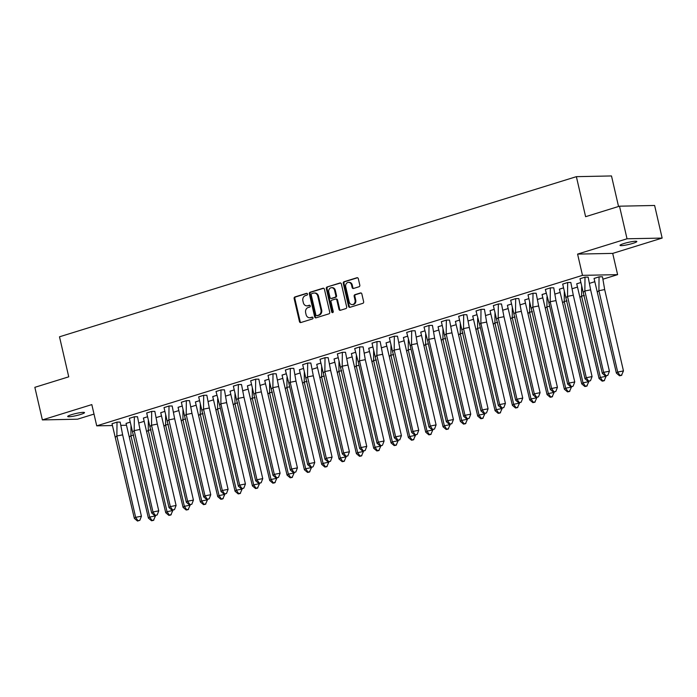 <?xml version="1.0" encoding="UTF-8"?>
<svg xmlns="http://www.w3.org/2000/svg" width="697" height="697" viewBox="0 0 697 697"><rect width="100%" height="100%" fill="white"/><g stroke="black" fill="none" stroke-linecap="round" stroke-linejoin="round"><path stroke-width="1.05" d="M307.49 294.012A0.924 0.793 -91.2 0 0 306.523 293.35L294.936 296.939A1.324 1.133 -91.2 0 0 294.143 298.56L299.457 321.596A1.324 1.133 -91.2 0 0 300.843 322.537L312.43 318.947A0.924 0.793 -91.2 0 0 312.021 317.152L310.522 317.623A4.234 3.616 -91.2 0 1 309.66 317.762A4.234 3.616 -91.2 0 1 306.088 314.608L305.643 312.683A4.234 3.616 -91.2 0 1 308.187 307.508L309.686 307.046A0.924 0.793 -91.2 0 0 309.268 305.251L307.769 305.722A4.234 3.616 -91.2 0 1 306.915 305.861A4.234 3.616 -91.2 0 1 303.334 302.707L302.89 300.782A4.234 3.616 -91.2 0 1 305.434 295.606L306.941 295.145A0.924 0.793 -91.2 0 0 307.49 294.012M632.92 243.349A8.634 1.072 -13 0 1 624.468 245.309A8.634 1.072 -13 0 1 620.016 245.379A8.634 1.072 -13 0 1 623.928 243.532A8.634 1.072 -13 0 1 632.379 241.571A8.634 1.072 -13 0 1 636.831 241.493A8.634 1.072 -13 0 1 632.92 243.349M80.599 414.462A8.634 1.072 -13 0 1 72.148 416.423A8.634 1.072 -13 0 1 67.696 416.492A8.634 1.072 -13 0 1 71.608 414.645A8.634 1.072 -13 0 1 80.059 412.685A8.634 1.072 -13 0 1 84.511 412.607A8.634 1.072 -13 0 1 80.599 414.462M662.15 238.078L627.03 238.783L577.586 254.1L612.707 253.394L662.15 238.078L654.622 205.476L619.502 206.19L585.611 216.689L576.375 176.663L59.498 336.799L68.742 376.824L34.85 387.323L42.378 419.916L77.498 419.202L94.008 414.088M619.502 206.19L627.03 238.783M359.016 286.755A1.324 1.133 -91.2 0 0 359.818 285.143L358.319 278.678A1.324 1.133 -91.2 0 0 356.934 277.737L344.065 281.719A1.324 1.133 -91.2 0 0 343.272 283.339L348.587 306.375A1.324 1.133 -91.2 0 0 349.981 307.316L362.849 303.326A1.324 1.133 -91.2 0 0 363.642 301.714L361.839 293.907A1.324 1.133 -91.2 0 0 360.454 292.967L354.947 294.665A1.324 1.133 -91.2 0 0 354.154 296.286L355.043 300.154A3.537 3.023 -91.2 0 1 352.194 304.598A3.537 3.023 -91.2 0 1 349.206 301.967L345.712 286.798A3.537 3.023 -91.2 0 1 348.552 282.355A3.537 3.023 -91.2 0 1 351.541 284.995L352.124 287.521A1.324 1.133 -91.2 0 0 353.51 288.462L359.016 286.755M112.348 425.536L96.726 425.85L91.821 404.6L42.378 419.916M96.726 425.85L582.492 275.359L617.612 274.644L602.879 279.209M577.586 254.1L582.492 275.359M324.401 289.185A1.324 1.133 -91.2 0 0 323.016 288.244L310.148 292.226A1.324 1.133 -91.2 0 0 309.355 293.846L314.669 316.882A1.324 1.133 -91.2 0 0 316.063 317.823L328.932 313.833A1.324 1.133 -91.2 0 0 329.725 312.221L324.401 289.185M327.111 286.972L339.979 282.991A1.324 1.133 -91.2 0 1 341.364 283.932L346.679 306.968A1.324 1.133 -91.2 0 1 345.886 308.579L340.38 310.287A1.324 1.133 -91.2 0 1 338.995 309.346L336.834 300.006A1.324 1.133 -91.2 0 0 335.449 299.065L331.798 300.198A1.324 1.133 -91.2 0 0 331.005 301.81L333.244 311.542A0.924 0.793 -91.2 0 1 331.72 312.012L326.318 288.593A1.324 1.133 -91.2 0 1 327.111 286.972L340.598 282.999M618.544 206.486L611.496 175.949L576.375 176.663M126.392 425.248L121.06 425.353M594.689 281.745L589.688 283.296M577.351 287.112L572.359 288.663M560.022 292.487L555.021 294.038M542.693 297.854L537.692 299.405M525.355 303.23L520.354 304.772M508.026 308.597L503.025 310.148M490.688 313.964L485.687 315.514M473.359 319.339L468.358 320.881M456.021 324.706L451.02 326.257M438.692 330.073L433.691 331.624M421.363 335.449L416.362 336.991M404.025 340.816L399.024 342.366M386.696 346.182L381.695 347.733M369.358 351.558L364.357 353.1M352.029 356.925L347.028 358.476M334.691 362.292L329.69 363.843M317.362 367.667L312.361 369.21M300.032 373.034L295.031 374.585M282.694 378.401L277.694 379.952M265.365 383.777L260.364 385.319M248.027 389.144L243.026 390.695M230.698 394.511L225.697 396.062M213.36 399.886L208.359 401.428M196.031 405.253L191.03 406.804M178.702 410.62L173.701 412.171M161.364 415.996L156.363 417.538M144.035 421.363L139.034 422.913M120.18 422.121L117.079 422.103L112.025 423.75M130.095 422.138L126.07 423.471M137.518 416.754L134.408 416.736L129.354 418.383M147.424 416.771L143.408 418.095M154.847 411.378L151.737 411.369L146.692 413.016M164.762 411.404L160.737 412.729M172.185 406.011L169.075 405.994L164.022 407.64M200.396 501.997L203.541 504.654L205.467 504.271L207.471 499.81L201.703 500.943L200.396 501.997L178.066 407.309L182.1 406.063L178.066 407.362M189.514 400.644L186.404 400.627L181.351 402.274M199.42 400.662L195.404 401.986M206.852 395.269L203.742 395.26L198.689 396.907M216.758 395.295L212.733 396.619M226.638 402.622L245.422 483.979L239.646 485.121L241.92 488.475L241.493 488.832L238.348 486.175L239.646 485.121L220.871 403.763L221.01 389.937L216.009 391.487L219.564 404.809L220.871 403.763L226.638 402.622L224.443 389.823L221.071 389.884L216.018 391.531M234.087 389.919L230.071 391.252M241.51 384.535L238.409 384.517L233.356 386.164M269.73 480.521L272.867 483.178L274.792 482.794L276.805 478.325L271.028 479.466L269.73 480.521L247.391 385.833L251.425 384.578L247.4 385.877M258.848 379.159L255.738 379.151L250.685 380.797M268.754 379.185L264.738 380.51M276.178 373.792L273.067 373.775L268.023 375.422M286.092 373.81L282.067 375.143M295.972 381.146L314.756 462.503L308.98 463.644L311.254 466.999L310.818 467.347L307.682 464.69L308.98 463.644L290.196 382.287L290.344 368.46L285.343 370.002L288.898 383.333L290.196 382.287L295.972 381.146L293.777 368.338L290.405 368.408L285.352 370.055M321.726 464.411L324.872 467.068L326.797 466.685L328.801 462.216L323.033 463.357L321.726 464.411L299.396 369.724L303.43 368.469L299.396 369.767M310.845 363.05L307.734 363.041L302.681 364.688M339.064 459.035L342.201 461.693L344.126 461.318L346.13 456.849L340.363 457.99L339.064 459.035L316.726 364.357L320.759 363.102L316.734 364.4M328.182 357.683L325.072 357.666L320.019 359.312M338.089 357.7L334.063 359.033M345.512 352.316L342.401 352.299L337.348 353.945M355.418 352.333L351.401 353.658M365.298 359.661L384.082 441.018L378.314 442.159L380.588 445.522L380.153 445.871L377.016 443.214L378.314 442.159L359.53 360.802L359.678 346.975L354.677 348.526L358.232 361.856L359.53 360.802L365.298 359.661L363.111 346.862L359.739 346.932L354.686 348.578M391.061 442.926L394.197 445.583L396.123 445.209L398.135 440.739L392.359 441.881L391.061 442.926L368.722 348.239L372.756 346.993L368.73 348.291M380.179 341.574L377.068 341.556L372.015 343.203M390.085 341.591L386.068 342.924M397.508 336.207L394.397 336.189L389.353 337.836M407.423 336.224L403.397 337.548M417.303 343.551L436.087 424.909L430.31 426.05L432.584 429.413L432.149 429.761L429.012 427.104L430.31 426.05L411.526 344.693L411.674 330.866L406.673 332.417L410.228 345.747L411.526 344.693L417.303 343.551L415.107 330.753L411.735 330.822L406.682 332.469M424.752 330.857L420.727 332.181M434.632 338.184L453.416 419.542L447.648 420.683L449.913 424.037L449.487 424.395L446.341 421.737L447.648 420.683L428.864 339.326L429.003 325.499L424.003 327.05L427.557 340.371L428.864 339.326L434.632 338.184L432.436 325.377L429.064 325.447L424.011 327.093M460.395 421.45L463.531 424.107L465.457 423.724L467.46 419.254L461.693 420.396L460.395 421.45L438.056 326.762L442.09 325.516L438.065 326.815M449.513 320.089L446.402 320.08L441.349 321.726M459.419 320.115L455.394 321.439M466.842 314.722L463.732 314.713L458.678 316.36M476.748 314.748L472.732 316.072M486.628 322.075L505.412 403.432L499.644 404.574L501.918 407.928L501.483 408.285L498.346 405.628L499.644 404.574L480.86 323.216L481.008 309.39L476.007 310.94L479.562 324.262L480.86 323.216L486.628 322.075L484.441 309.268L481.069 309.337L476.016 310.984M494.086 309.372L490.061 310.705M501.509 303.979L498.399 303.97L493.345 305.617M529.729 399.973L532.865 402.631L534.791 402.247L536.795 397.778L531.027 398.919L529.729 399.973L507.39 305.286L511.424 304.031L507.399 305.33M518.838 298.612L515.728 298.604L510.683 300.25M528.753 298.638L524.728 299.963M536.176 293.245L533.066 293.228L528.012 294.875M546.082 293.263L542.057 294.596M555.962 300.599L574.746 381.956L568.979 383.097L571.244 386.452L570.817 386.8L567.672 384.143L568.979 383.097L550.194 301.731L550.334 287.913L545.333 289.455L548.887 302.786L550.194 301.731L555.962 300.599L553.766 287.791L550.395 287.861L545.342 289.508M563.411 287.896L559.395 289.22M570.843 282.503L567.733 282.494L562.679 284.141M580.749 282.529L576.724 283.853M588.172 277.136L585.062 277.118L580.009 278.765M602.199 276.77L599.054 276.883L598.906 290.71L604.674 289.569L602.487 276.77L599.115 276.84L594.062 278.486M612.707 253.394L617.612 274.644M306.915 305.861L307.612 305.844A4.234 3.616 -91.2 0 0 308.475 305.704L307.769 305.722M309.782 305.295L308.475 305.704M309.66 317.762L310.365 317.745A4.234 3.616 -91.2 0 0 311.219 317.605L310.522 317.623M312.535 317.196L311.219 317.605M307.037 293.393L295.641 296.931A1.324 1.133 -91.2 0 0 294.84 298.543L300.163 321.578A1.324 1.133 -91.2 0 0 300.93 322.511M323.635 288.253L310.853 292.217A1.324 1.133 -91.2 0 0 310.06 293.829L315.375 316.865A1.324 1.133 -91.2 0 0 316.15 317.797M311.759 293.646A0.924 0.793 -91.2 0 0 311.21 294.779L315.872 315A0.924 0.793 -91.2 0 0 316.847 315.663L318.424 315.175A4.234 3.616 -91.2 0 0 320.968 309.991L317.78 296.173A4.234 3.616 -91.2 0 0 314.208 293.019A4.234 3.616 -91.2 0 0 313.345 293.158L311.759 293.646M317.17 315.654A0.924 0.793 -91.2 0 0 317.544 315.645L316.847 315.663M314.208 293.019L314.905 293.001A4.234 3.616 -91.2 0 1 318.485 296.155L321.674 309.982A4.234 3.616 -91.2 0 1 319.13 315.157L317.544 315.645M335.719 299.022L336.424 299.004A1.324 1.133 -91.2 0 1 337.54 299.989L339.7 309.337A1.324 1.133 -91.2 0 0 340.467 310.261M327.808 286.964A1.324 1.133 -91.2 0 0 327.015 288.575L332.425 311.995A0.924 0.793 -91.2 0 0 332.852 312.596M334.595 290.309A3.537 3.023 -91.2 0 0 331.606 287.678A3.537 3.023 -91.2 0 0 328.766 292.121L329.995 297.462A1.324 1.133 -91.2 0 0 331.38 298.403L335.039 297.27A1.324 1.133 -91.2 0 0 335.832 295.65L334.595 290.309L335.301 290.3A3.537 3.023 -91.2 0 0 332.312 287.661L331.606 287.678M331.545 298.403A1.324 1.133 -91.2 0 0 332.086 298.386L331.38 298.403M335.301 290.3L336.538 295.641A1.324 1.133 -91.2 0 1 335.736 297.253L332.086 298.386M348.552 282.355L349.258 282.346A3.537 3.023 -91.2 0 1 352.246 284.977L352.83 287.504A1.324 1.133 -91.2 0 0 353.597 288.436M352.194 304.598L352.9 304.589A3.537 3.023 -91.2 0 0 355.749 300.146L355.043 300.154M361.072 292.975L355.644 294.657A1.324 1.133 -91.2 0 0 354.851 296.269L355.749 300.146M357.552 277.746L344.771 281.71A1.324 1.133 -91.2 0 0 343.978 283.322L349.293 306.358A1.324 1.133 -91.2 0 0 350.068 307.29M130.992 425.736L130.923 435.695L133.711 435.146M148.4 518.106L151.537 520.764L153.462 520.38L155.475 515.919L149.698 517.061L148.4 518.106L126.052 423.393M153.898 520.032L151.972 520.415L149.698 517.061L130.923 435.695L129.616 436.749M130.095 422.173L126.061 423.419M151.972 520.415L151.537 520.764M115.571 437.028L116.869 435.982L117.018 422.155L112.017 423.706L134.355 518.394L135.654 517.34L116.869 435.982L122.637 434.841L120.172 422.094L117.009 422.129M141.421 516.198L139.844 520.319L137.928 520.694L135.654 517.34L141.421 516.198L122.637 434.841M137.928 520.694L137.492 521.051L134.355 518.394M137.492 521.051L139.844 520.319M148.322 420.369L148.252 430.328L151.04 429.779M165.738 512.739L168.874 515.397L170.8 515.013L172.804 510.544L167.036 511.685L165.738 512.739L143.39 418.026M171.227 514.665L169.31 515.039L167.036 511.685L148.252 430.328L146.954 431.382M147.433 416.797L143.399 418.052M169.31 515.039L168.874 515.397M165.659 415.003L165.581 424.961L168.369 424.403M183.067 507.364L186.204 510.021L188.129 509.646L190.142 505.177L184.365 506.318L183.067 507.364L160.719 412.65M188.565 509.298L186.639 509.673L184.365 506.318L165.581 424.961L164.283 426.006M164.762 411.43L160.728 412.685M186.639 509.673L186.204 510.021M182.989 409.627L182.919 419.585L185.707 419.036M205.894 503.922L203.968 504.306L201.703 500.943L182.919 419.585L181.621 420.639M200.327 404.26L200.248 414.218L203.036 413.669M217.734 496.63L220.871 499.287L222.796 498.904L224.8 494.434L219.032 495.576L217.734 496.63L195.387 401.916M223.232 498.555L221.306 498.93L219.032 495.576L200.248 414.218L198.95 415.264M199.429 400.688L195.395 401.942M221.306 498.93L220.871 499.287M217.656 398.893L217.586 408.851L220.374 408.294M235.063 491.254L238.208 493.912L240.125 493.537L242.138 489.067L236.37 490.209L235.063 491.254L212.724 396.541M240.561 493.188L238.635 493.563L236.37 490.209L217.586 408.851L216.279 409.897M216.767 395.321L212.724 396.576M132.9 431.661L134.199 430.615L134.347 416.789L129.346 418.339L151.685 513.018L152.983 511.973L134.199 430.615L139.975 429.474L137.509 416.719L134.338 416.754M158.759 510.831L157.182 514.944L155.257 515.327L152.983 511.973L158.759 510.831L139.975 429.474M155.257 515.327L154.821 515.675L151.685 513.018M154.821 515.675L157.182 514.944M150.238 426.294L151.537 425.24L151.676 411.413L146.684 412.964L169.023 507.651L170.321 506.597L151.537 425.24L157.304 424.098L154.839 411.352L151.676 411.387M176.088 505.464L174.511 509.577L172.595 509.96L170.321 506.597L176.088 505.464L157.304 424.098M172.595 509.96L172.159 510.309L169.023 507.651M172.159 510.309L174.511 509.577M167.568 420.918L168.866 419.873L169.014 406.046L164.013 407.597L186.352 502.284L187.65 501.23L168.866 419.873L174.642 418.731L172.176 405.985L169.005 406.02M193.426 500.089L191.849 504.21L189.924 504.584L187.65 501.23L193.426 500.089L174.642 418.731M189.924 504.584L189.488 504.942L186.352 502.284M189.488 504.942L191.849 504.21M184.897 415.551L186.204 414.506L186.343 400.679L181.342 402.23L203.681 496.909L204.988 495.863L186.204 414.506L191.971 413.365L189.506 400.609L186.343 400.644M210.755 494.722L209.178 498.834L207.253 499.218L204.988 495.863L210.755 494.722L191.971 413.365M207.253 499.218L206.826 499.566L203.681 496.909M206.826 499.566L209.178 498.834M202.235 410.185L203.533 409.13L203.681 395.304L198.68 396.854L221.019 491.542L222.317 490.488L203.533 409.13L209.3 407.989L206.843 395.243L203.672 395.277M228.085 489.355L226.516 493.467L224.591 493.851L222.317 490.488L228.085 489.355L209.3 407.989M224.591 493.851L224.155 494.199L221.019 491.542M224.155 494.199L226.516 493.467M234.994 393.517L234.915 403.476L237.703 402.927M252.401 485.887L255.538 488.545L257.463 488.161L259.467 483.701L253.699 484.833L252.401 485.887L230.054 391.174L234.096 389.954M257.899 487.813L255.973 488.196L253.699 484.833L234.915 403.476L233.617 404.53M255.973 488.196L255.538 488.545M221.01 389.937L224.164 389.823M238.348 486.175L219.564 404.809M241.493 488.832L243.845 488.1L241.92 488.475M245.422 483.979L243.845 488.1M252.323 388.151L252.253 398.109L255.041 397.56M275.228 482.446L273.302 482.821L271.028 479.466L252.253 398.109L250.946 399.154M273.302 482.821L272.867 483.178M236.902 399.442L238.2 398.396L238.348 384.57L233.347 386.112L255.686 480.799L256.984 479.754L238.2 398.396L243.967 397.255L241.502 384.5L238.339 384.535M262.752 478.612L261.175 482.725L259.258 483.108L256.984 479.754L262.752 478.612L243.967 397.255M259.258 483.108L258.822 483.457L255.686 480.799M258.822 483.457L261.175 482.725M269.652 382.784L269.582 392.742L272.37 392.184M287.068 475.145L290.205 477.802L292.13 477.428L294.134 472.958L288.366 474.099L287.068 475.145L264.721 380.431M292.557 477.07L290.64 477.454L288.366 474.099L269.582 392.742L268.284 393.788M268.763 379.212L264.729 380.466M290.64 477.454L290.205 477.802M254.231 394.075L255.529 393.021L255.677 379.194L250.676 380.745L273.015 475.432L274.313 474.378L255.529 393.021L261.305 391.88L258.84 379.133L255.668 379.168M280.089 473.246L278.512 477.358L276.587 477.741L274.313 474.378L280.089 473.246L261.305 391.88M276.587 477.741L276.151 478.09L273.015 475.432M276.151 478.09L278.512 477.358M286.99 377.408L286.911 387.366L289.699 386.818M304.397 469.778L307.534 472.435L309.459 472.052L311.472 467.591L305.695 468.724L304.397 469.778L282.05 375.064L286.092 373.845M309.895 471.703L307.969 472.087L305.695 468.724L286.911 387.366L285.613 388.421M307.969 472.087L307.534 472.435M271.569 388.699L272.867 387.654L273.006 373.827L268.014 375.378L290.353 470.066L291.651 469.011L272.867 387.654L278.634 386.513L276.169 373.766L273.006 373.801M297.419 467.87L295.842 471.991L293.925 472.366L291.651 469.011L297.419 467.87L278.634 386.513M293.925 472.366L293.489 472.723L290.353 470.066M293.489 472.723L295.842 471.991M304.319 372.041L304.249 382L307.037 381.451M327.224 466.337L325.299 466.711L323.033 463.357L304.249 382L302.951 383.045M293.489 368.347L290.335 368.425M307.682 464.69L288.898 383.333M310.818 467.347L312.744 466.973L311.254 466.999M314.756 462.503L313.18 466.615M321.657 366.674L321.578 376.633L324.366 376.075M344.562 460.961L342.636 461.344L340.363 457.99L321.578 376.633L320.28 377.678M342.636 461.344L342.201 461.693M306.227 377.966L307.534 376.911L307.673 363.085L302.672 364.636L325.011 459.323L326.318 458.269L307.534 376.911L313.302 375.77L310.836 363.024L307.673 363.059M332.086 457.127L330.509 461.248L328.583 461.632L326.318 458.269L332.086 457.127L313.302 375.77M328.583 461.632L328.156 461.98L325.011 459.323M328.156 461.98L330.509 461.248M338.986 361.299L338.916 371.257L341.704 370.708M356.394 453.669L359.539 456.326L361.455 455.943L363.468 451.482L357.7 452.614L356.394 453.669L334.055 358.955M361.891 455.594L359.966 455.977L357.7 452.614L338.916 371.257L337.609 372.311M338.097 357.735L334.055 358.981M323.565 372.59L324.863 371.545L325.011 357.718L320.01 359.269L342.349 453.956L343.647 452.902L324.863 371.545L330.631 370.403L328.174 357.657L325.002 357.692M349.415 451.761L347.847 455.882L345.921 456.256L343.647 452.902L349.415 451.761L330.631 370.403M345.921 456.256L345.485 456.613L342.349 453.956M345.485 456.613L347.847 455.882M356.324 355.932L356.245 365.89L359.033 365.341M373.731 448.302L376.868 450.959L378.793 450.576L380.797 446.106L375.03 447.247L373.731 448.302L351.384 353.588L355.426 352.36M379.229 450.227L377.304 450.602L375.03 447.247L356.245 365.89L354.947 366.936M377.304 450.602L376.868 450.959M340.894 367.223L342.201 366.178L342.34 352.351L337.339 353.893L359.678 448.58L360.976 447.535L342.201 366.178L347.969 365.036L345.503 352.281L342.332 352.316M366.753 446.394L365.176 450.506L363.25 450.889L360.976 447.535L366.753 446.394L347.969 365.036M363.25 450.889L362.823 451.238L359.678 448.58M362.823 451.238L365.176 450.506M373.653 350.565L373.583 360.523L376.371 359.966M396.558 444.852L394.633 445.235L392.359 441.881L373.583 360.523L372.276 361.569M394.633 445.235L394.197 445.583M362.823 346.862L359.669 346.949M377.016 443.214L358.232 361.856M380.153 445.871L382.078 445.488L380.588 445.522M384.082 441.018L382.505 445.139M390.982 345.189L390.912 355.148L393.7 354.599M408.398 437.559L411.535 440.216L413.46 439.833L415.464 435.372L409.697 436.505L408.398 437.559L386.051 342.846M413.887 439.485L411.971 439.868L409.697 436.505L390.912 355.148L389.614 356.202M390.093 341.626L386.06 342.872M411.971 439.868L411.535 440.216M375.561 356.481L376.859 355.435L377.007 341.608L372.006 343.159L394.345 437.847L395.643 436.792L376.859 355.435L382.636 354.294L380.17 341.547L376.999 341.582M401.42 435.651L399.843 439.772L397.917 440.147L395.643 436.792L401.42 435.651L382.636 354.294M397.917 440.147L397.482 440.504L394.345 437.847M397.482 440.504L399.843 439.772M408.32 339.822L408.242 349.781L411.03 349.232M425.728 432.192L428.864 434.85L430.79 434.466L432.802 429.997L427.026 431.138L425.728 432.192L403.38 337.479M431.225 434.118L429.3 434.492L427.026 431.138L408.242 349.781L406.943 350.826M407.423 336.25L403.389 337.505M429.3 434.492L428.864 434.85M392.899 351.114L394.197 350.068L394.336 336.242L389.344 337.784L411.683 432.471L412.981 431.426L394.197 350.068L399.965 348.927L397.499 336.172L394.336 336.207M418.749 430.284L417.172 434.397L415.255 434.78L412.981 431.426L418.749 430.284L399.965 348.927M415.255 434.78L414.82 435.128L411.683 432.471M414.82 435.128L417.172 434.397M425.649 334.455L425.579 344.414L428.367 343.856M443.057 426.817L446.202 429.474L448.127 429.099L450.131 424.63L444.364 425.771L443.057 426.817L420.718 332.103L424.761 330.883M448.554 428.742L446.638 429.125L444.364 425.771L425.579 344.414L424.281 345.459M446.638 429.125L446.202 429.474M411.674 330.866L414.82 330.753M429.012 427.104L410.228 345.747M432.149 429.761L434.51 429.03L432.584 429.413M436.087 424.909L434.51 429.03M442.987 329.08L442.909 339.038L445.697 338.489M465.892 423.375L463.967 423.759L461.693 420.396L442.909 339.038L441.61 340.092M463.967 423.759L463.531 424.107M432.157 325.386L429.003 325.473M446.341 421.737L427.557 340.371M449.487 424.395L451.839 423.663L449.913 424.037M453.416 419.542L451.839 423.663M460.316 323.713L460.247 333.671L463.035 333.122M477.724 416.083L480.869 418.74L482.786 418.357L484.798 413.887L479.031 415.029L477.724 416.083L455.385 321.369M483.221 418.008L481.296 418.383L479.031 415.029L460.247 333.671L458.94 334.717M459.428 320.141L455.385 321.395M444.895 335.004L446.193 333.95L446.341 320.132L441.34 321.674L463.679 416.362L464.977 415.316L446.193 333.95L451.961 332.817L449.504 320.062L446.333 320.097M470.745 414.175L469.177 418.287L467.251 418.67L464.977 415.316L470.745 414.175L451.961 332.817M467.251 418.67L466.816 419.019L463.679 416.362M466.816 419.019L469.177 418.287M477.654 318.346L477.576 328.304L480.364 327.747M495.062 410.707L498.198 413.365L500.124 412.99L502.128 408.52L496.36 409.662L495.062 410.707L472.714 315.994M500.559 412.633L498.634 413.016L496.36 409.662L477.576 328.304L476.278 329.35M476.757 314.774L472.723 316.02M498.634 413.016L498.198 413.365M462.224 329.637L463.531 328.583L463.671 314.756L458.67 316.307L481.008 410.995L482.307 409.941L463.531 328.583L469.299 327.442L466.833 314.695L463.662 314.73M488.083 408.799L486.506 412.92L484.581 413.304L482.307 409.941L488.083 408.799L469.299 327.442M484.581 413.304L484.154 413.652L481.008 410.995M484.154 413.652L486.506 412.92M494.983 312.97L494.914 322.929L497.702 322.38M512.391 405.34L515.527 407.998L517.453 407.614L519.465 403.145L513.689 404.286L512.391 405.34L490.043 310.627L494.086 309.407M517.888 407.266L515.963 407.649L513.689 404.286L494.914 322.929L493.607 323.983M515.963 407.649L515.527 407.998M481.008 309.39L484.154 309.276M498.346 405.628L479.562 324.262M501.483 408.285L503.835 407.553L501.918 407.928M505.412 403.432L503.835 407.553M512.312 307.604L512.243 317.562L515.031 317.013M535.218 401.899L533.301 402.274L531.027 398.919L512.243 317.562L510.945 318.607M533.301 402.274L532.865 402.631M496.891 318.895L498.189 317.841L498.338 304.023L493.337 305.565L515.675 400.252L516.974 399.207L498.189 317.841L503.966 316.708L501.5 303.953L498.329 303.988M522.75 398.065L521.173 402.178L519.248 402.561L516.974 399.207L522.75 398.065L503.966 316.708M519.248 402.561L518.812 402.91L515.675 400.252M518.812 402.91L521.173 402.178M529.65 302.237L529.572 312.195L532.36 311.637M547.058 394.598L550.194 397.255L552.12 396.881L554.132 392.411L548.356 393.552L547.058 394.598L524.71 299.884M552.555 396.523L550.63 396.907L548.356 393.552L529.572 312.195L528.274 313.241M528.753 298.664L524.719 299.91M550.63 396.907L550.194 397.255M514.229 313.528L515.527 312.474L515.667 298.647L510.674 300.198L533.013 394.885L534.311 393.831L515.527 312.474L521.295 311.332L518.829 298.586L515.667 298.621M540.079 392.69L538.502 396.811L536.585 397.194L534.311 393.831L540.079 392.69L521.295 311.332M536.585 397.194L536.15 397.543L533.013 394.885M536.15 397.543L538.502 396.811M546.979 296.861L546.91 306.819L549.698 306.271M564.387 389.231L567.532 391.888L569.458 391.505L571.462 387.035L565.694 388.177L564.387 389.231L542.048 294.517L546.091 293.298M569.885 391.156L567.968 391.54L565.694 388.177L546.91 306.819L545.612 307.874M567.968 391.54L567.532 391.888M531.558 308.152L532.856 307.107L533.005 293.28L528.004 294.831L550.342 389.518L551.641 388.464L532.856 307.107L538.633 305.966L536.167 293.219L532.996 293.254M557.417 387.323L555.84 391.444L553.915 391.819L551.641 388.464L557.417 387.323L538.633 305.966M553.915 391.819L553.479 392.167L550.342 389.518M553.479 392.167L555.84 391.444M564.317 291.494L564.239 301.452L567.027 300.904M581.725 383.864L584.861 386.521L586.787 386.138L588.791 381.668L583.023 382.81L581.725 383.864L559.377 289.142M587.222 385.789L585.297 386.164L583.023 382.81L564.239 301.452L562.941 302.498M563.42 287.922L559.386 289.177M585.297 386.164L584.861 386.521M553.488 287.8L550.334 287.878M567.672 384.143L548.887 302.786M570.817 386.8L572.734 386.426L571.244 386.452M574.746 381.956L573.169 386.068M581.646 286.127L581.577 296.077L584.365 295.528M599.054 378.488L602.199 381.146L604.116 380.771L606.129 376.302L600.361 377.443L599.054 378.488L576.715 283.775M604.552 380.414L602.626 380.797L600.361 377.443L581.577 296.077L580.27 297.131M580.758 282.555L576.715 283.801M566.225 297.419L567.524 296.364L567.672 282.538L562.671 284.088L585.01 378.776L586.308 377.722L567.524 296.364L573.291 295.223L570.834 282.477L567.663 282.512M592.075 376.58L590.507 380.701L588.582 381.085L586.308 377.722L592.075 376.58L573.291 295.223M588.582 381.085L588.146 381.433L585.01 378.776M588.146 381.433L590.507 380.701M616.392 373.122L619.528 375.779L621.454 375.395L623.458 370.926L617.69 372.067L616.392 373.122L594.044 278.408M623.458 370.926L604.674 289.569M594.053 278.434L599.045 276.857M621.89 375.047L619.964 375.43L617.69 372.067L598.906 290.71L597.608 291.764M619.964 375.43L619.528 375.779M583.555 292.043L584.861 290.998L585.001 277.171L580 278.722L602.339 373.4L603.637 372.355L584.861 290.998L590.629 289.856L588.163 277.11L584.992 277.145M609.413 371.213L607.836 375.334L605.911 375.709L603.637 372.355L609.413 371.213L590.629 289.856M605.911 375.709L605.484 376.058L602.339 373.4M605.484 376.058L607.836 375.334M300.163 321.578L299.457 321.596M294.84 298.543L294.143 298.56M295.641 296.931L294.936 296.939M315.375 316.865L314.669 316.882M310.06 293.829L309.355 293.846M310.853 292.217L310.148 292.226M323.556 288.227L323.016 288.244M319.13 315.157L318.424 315.175M321.674 309.982L320.968 309.991M318.485 296.155L317.78 296.173M340.519 282.973L339.979 282.991M339.7 309.337L338.995 309.346M337.54 299.989L336.834 300.006M332.425 311.995L331.72 312.012M327.015 288.575L326.318 288.593M335.736 297.253L335.039 297.27M336.538 295.641L335.832 295.65M352.83 287.504L352.124 287.521M352.246 284.977L351.541 284.995M354.851 296.269L354.154 296.286M355.644 294.657L354.947 294.665M360.994 292.949L360.454 292.967M349.293 306.358L348.587 306.375M343.978 283.322L343.272 283.339M344.771 281.71L344.065 281.719M357.474 277.72L356.934 277.737M317.362 315.68L316.656 315.689M331.816 298.429L331.119 298.447"/></g></svg>
